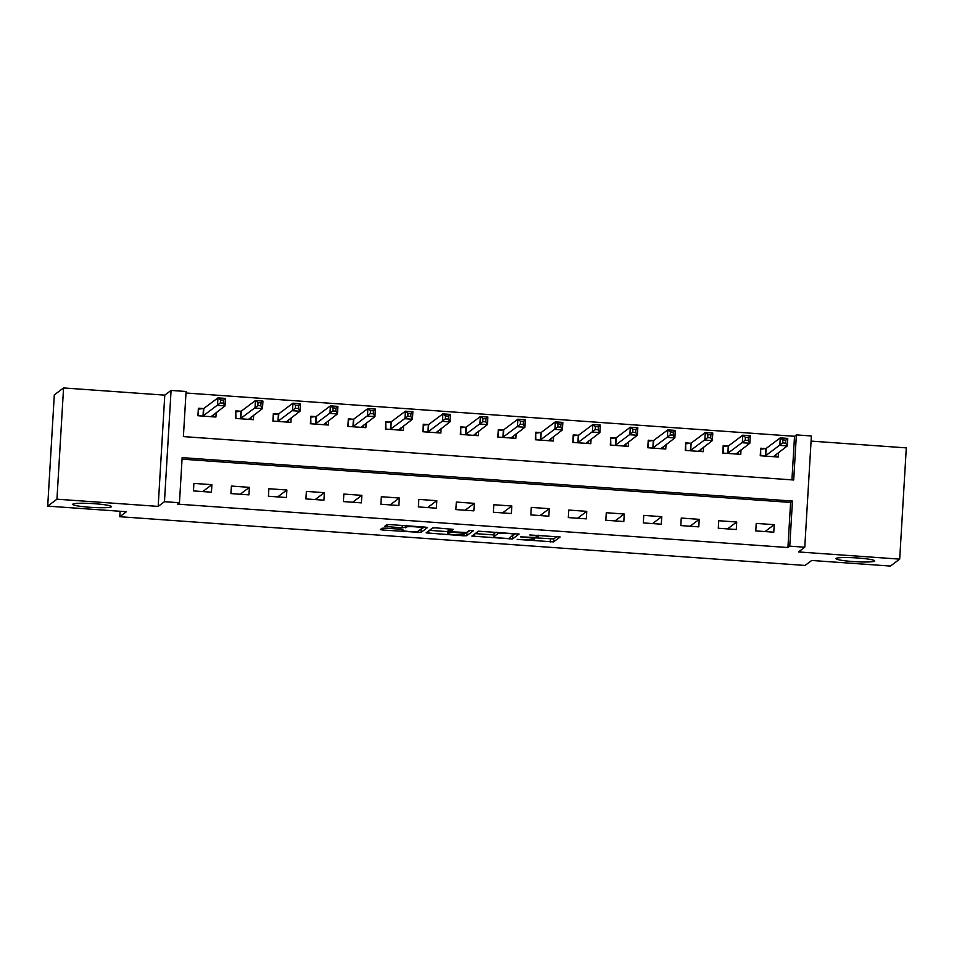 <?xml version="1.0" encoding="UTF-8"?>
<svg xmlns="http://www.w3.org/2000/svg" width="954" height="954" viewBox="0 0 954 954"><rect width="100%" height="100%" fill="white"/><g stroke="black" fill="none" stroke-linecap="round" stroke-linejoin="round"><path stroke-width="1.43" d="M517.187 539.404L553.582 541.896L560.141 536.971L529.804 534.967A9.504 0.942 -176.6 0 1 538.128 536.398A9.504 0.942 -176.6 0 1 538.056 536.506L537.519 536.911A9.504 0.942 -176.6 0 1 526.93 537.114L520.562 536.875L526.417 537.496A9.504 0.942 -176.6 0 1 534.753 538.927A9.504 0.942 -176.6 0 1 534.681 539.034L534.133 539.439A9.504 0.942 -176.6 0 1 523.555 539.642L517.187 539.404M111.26 506.848A19.378 1.92 -176.6 0 0 111.403 506.634A19.378 1.92 -176.6 0 0 93.313 503.629A19.378 1.92 -176.6 0 0 72.874 504.117A19.378 1.92 -176.6 0 0 72.731 504.332A19.378 1.92 -176.6 0 0 90.821 507.337A19.378 1.92 -176.6 0 0 111.26 506.848M874.52 561.131A19.378 1.92 -176.6 0 0 874.663 560.916A19.378 1.92 -176.6 0 0 856.573 557.923A19.378 1.92 -176.6 0 0 836.133 558.4A19.378 1.92 -176.6 0 0 835.99 558.627A19.378 1.92 -176.6 0 0 854.08 561.62A19.378 1.92 -176.6 0 0 874.52 561.131M385.476 528.146L382.172 528.206L380.336 529.577L382.924 530.054L420.964 532.463L427.499 527.574L424.924 527.085L390.186 524.617L386.883 524.676L384.641 526.369L402.111 527.884L406.511 526.99A7.954 0.787 -176.6 0 1 414.907 526.799A7.954 0.787 -176.6 0 1 422.324 528.027A7.954 0.787 -176.6 0 1 422.264 528.111L417.959 531.342A7.954 0.787 -176.6 0 1 409.576 531.533A7.954 0.787 -176.6 0 1 402.147 530.305A7.954 0.787 -176.6 0 1 402.206 530.221L402.946 529.649L400.346 529.196L385.476 528.146M179.459 502.746L164.47 501.685L171.076 390.424L186.078 391.498L183.395 436.598L793.704 480.005L796.375 434.905L811.377 435.966L804.771 547.226L789.769 546.153L792.452 501.053L182.142 457.646L179.459 502.746L177.611 504.129L787.921 547.536L789.769 546.153M804.771 547.226L798.474 551.937L899.694 559.127L890.44 566.056L811.711 560.463L805.045 565.448L119.763 516.71L126.429 511.714L47.7 506.121L56.954 499.192L158.173 506.395L164.47 501.685M471.884 536.088L512.513 538.974L519.083 534.049L478.431 531.187L471.884 536.088M463.429 535.79L426.092 532.869L432.651 527.932L435.966 527.872L453.436 529.375L450.729 531.438L453.341 531.879L466.506 532.523L469.273 530.448L473.399 530.722L466.733 535.719L463.429 535.79L463.501 534.693M47.7 506.121L54.306 394.873L63.56 387.944L56.954 499.192M899.694 559.127L906.3 447.879L811.067 441.106M787.921 547.536L790.604 502.436L182.059 459.16M774.219 524.676L756.224 523.4L755.783 530.913L773.777 532.189L774.219 524.676L765.013 531.569M736.726 522.005L718.732 520.729L718.29 528.242L736.285 529.53L736.726 522.005L727.52 528.898M699.246 519.346L681.251 518.058L680.798 525.582L698.793 526.858L699.246 519.346L690.028 526.238M661.754 516.674L643.759 515.398L643.318 522.911L661.313 524.199L661.754 516.674L652.548 523.567M624.262 514.015L606.279 512.727L605.826 520.252L623.821 521.528L624.262 514.015L615.056 520.908M586.782 511.344L568.787 510.068L568.334 517.581L586.328 518.857L586.782 511.344L577.564 518.237M549.289 508.673L531.295 507.397L530.853 514.91L548.848 516.197L549.289 508.673L540.083 515.565M511.797 506.014L493.814 504.726L493.361 512.25L511.356 513.526L511.797 506.014L502.591 512.906M474.317 503.342L456.322 502.066L455.869 509.579L473.864 510.855L474.317 503.342L465.099 510.235M436.825 500.683L418.83 499.395L418.389 506.92L436.383 508.196L436.825 500.683L427.619 507.576M399.344 498.012L381.35 496.736L380.896 504.249L398.891 505.525L399.344 498.012L390.126 504.904M361.852 495.341L343.857 494.065L343.404 501.577L361.399 502.865L361.852 495.341L352.634 502.233M324.36 492.681L306.365 491.393L305.924 498.918L323.919 500.194L324.36 492.681L315.154 499.574M286.88 490.01L268.885 488.734L268.432 496.247L286.427 497.523L286.88 490.01L277.662 496.903M249.388 487.351L231.393 486.063L230.94 493.588L248.934 494.864L249.388 487.351L240.169 494.244M211.895 484.68L193.9 483.404L193.459 490.916L211.454 492.192L211.895 484.68L202.689 491.572M791.939 479.886L794.527 436.288L185.982 393M765.573 448.571L760.696 448.225L760.243 455.738L778.237 457.026L778.512 452.518M728.081 445.9L723.204 445.554L722.762 453.078L740.757 454.354L741.019 449.859M690.589 443.24L685.711 442.894L685.27 450.407L703.265 451.683L703.527 447.187M653.108 440.569L648.231 440.223L647.778 447.748L665.773 449.024L666.047 444.516M615.616 437.91L610.739 437.564L610.298 445.077L628.292 446.353L628.555 441.857M578.124 435.239L573.247 434.893L572.805 442.406L590.8 443.693L591.063 439.186M540.644 432.567L535.766 432.222L535.313 439.746L553.308 441.022L553.582 436.527M503.152 429.908L498.274 429.562L497.833 437.075L515.828 438.351L516.09 433.855M465.659 427.237L460.782 426.891L460.341 434.416L478.336 435.692L478.598 431.184M428.179 424.578L423.302 424.232L422.849 431.745L440.843 433.021L441.118 428.525M390.687 421.906L385.81 421.561L385.368 429.073L403.363 430.361L403.625 425.854M353.195 419.235L348.317 418.889L347.876 426.414L365.871 427.69L366.133 423.194M315.714 416.576L310.837 416.23L310.384 423.743L328.379 425.019L328.653 420.523M278.222 413.905L273.345 413.559L272.904 421.084L290.898 422.36L291.161 417.852M240.742 411.246L235.853 410.9L235.411 418.412L253.406 419.688L253.669 415.193M203.25 408.574L198.372 408.229L197.919 415.741L215.914 417.029L216.188 412.522M120.085 511.272L119.763 516.71M158.173 506.395L164.78 395.135L63.56 387.944M164.78 395.135L171.076 390.424M794.527 436.288L796.375 434.905M790.604 502.436L792.452 501.053M534.812 537.841L553.761 538.891L556.981 536.482M511.857 536.1L515.911 533.56M475.211 533.608L493.981 534.944M506.479 538.426L508.792 538.39L514.552 534.061L508.458 533.453A9.504 0.942 -176.6 0 0 497.881 533.644L493.945 536.589A9.504 0.942 -176.6 0 0 493.886 536.697A9.504 0.942 -176.6 0 0 502.209 538.128L506.479 538.426M493.886 536.697L494.053 533.68A9.504 0.942 -176.6 0 1 494.124 533.584L496.044 532.153M448.058 531.676L429.431 530.352M470.06 530.364L466.911 532.714L466.733 535.719M447.998 533.465A7.954 0.787 -176.6 0 0 447.939 533.548A7.954 0.787 -176.6 0 0 455.368 534.777A7.954 0.787 -176.6 0 0 463.751 534.574L465.29 533.405L452.828 532.26L449.525 532.32L447.998 533.465L448.177 530.448A7.954 0.787 -176.6 0 0 448.118 530.543L447.939 533.548M450.872 529.184L449.704 529.315L449.525 532.32M448.177 530.448L449.704 529.315M465.325 532.845L466.911 532.714M420.297 529.577L424.363 527.049M775.757 456.847L775.9 454.474M760.755 455.773L760.612 449.513M773.36 456.68L787.324 445.923L779.823 445.387L780.265 437.874L766.122 448.463L761.149 449.107M782.864 439.925L780.265 437.874L787.765 438.411L787.324 445.923L785.691 443.145L785.869 440.14L782.864 439.925L782.685 442.93L785.691 443.145M782.685 442.93L765.12 456.084M785.869 440.14L787.765 438.411M738.265 454.176L738.408 451.814M723.275 453.114L723.132 446.842M735.868 454.009L749.832 443.252L742.331 442.728L742.784 435.203L728.641 445.792L723.669 446.436M745.372 437.266L742.784 435.203L750.273 435.739L749.832 443.252L748.198 440.486L748.377 437.481L745.372 437.266L745.193 440.271L748.198 440.486M745.193 440.271L727.64 453.424M748.377 437.481L750.273 435.739M700.773 451.516L700.916 449.143M685.783 450.443L685.64 444.182M698.388 451.337L712.34 440.593L704.851 440.056L705.292 432.544L691.149 443.121L686.176 443.777M707.892 434.595L705.292 432.544L712.793 433.068L712.34 440.593L710.706 437.814L710.885 434.809L707.892 434.595L707.713 437.6L710.706 437.814M707.713 437.6L690.147 450.753M710.885 434.809L712.793 433.068M663.292 448.845L663.435 446.472M648.291 447.784L648.148 441.511M660.895 448.678L674.86 437.922L667.359 437.397L667.8 429.872L653.657 440.462L648.684 441.106M670.4 431.923L667.8 429.872L675.301 430.409L674.86 437.922L673.226 435.143L673.405 432.138L670.4 431.923L670.221 434.941L673.226 435.143M670.221 434.941L652.655 448.094M673.405 432.138L675.301 430.409M625.8 446.174L625.943 443.813M610.81 445.113L610.667 438.84M623.403 446.007L637.367 435.262L629.867 434.726L630.32 427.213L616.177 437.791L611.204 438.446M632.907 429.264L630.32 427.213L637.809 427.738L637.367 435.262L635.734 432.484L635.913 429.479L632.907 429.264L632.729 432.269L635.734 432.484M632.729 432.269L615.175 445.423M635.913 429.479L637.809 427.738M588.308 443.515L588.451 441.142M573.318 442.441L573.175 436.181M585.923 443.348L599.875 432.591L592.386 432.055L592.828 424.542L578.684 435.131L573.712 435.775M595.427 426.593L592.828 424.542L600.328 425.079L599.875 432.591L598.241 429.813L598.42 426.808L595.427 426.593L595.248 429.598L598.241 429.813M595.248 429.598L577.683 442.751M598.42 426.808L600.328 425.079M550.828 440.843L550.971 438.482M535.826 439.782L535.683 433.51M548.431 440.676L562.395 429.92L554.894 429.395L555.335 421.871L541.192 432.46L536.231 433.104M557.935 423.934L555.335 421.871L562.836 422.407L562.395 429.92L560.761 427.153L560.94 424.148L557.935 423.934L557.756 426.939L560.761 427.153M557.756 426.939L540.191 440.092M560.94 424.148L562.836 422.407M513.335 438.184L513.479 435.811M498.346 437.111L498.203 430.85M510.939 438.005L524.903 427.261L517.402 426.724L517.855 419.211L503.712 429.789L498.739 430.445M520.443 421.263L517.855 419.211L525.344 419.736L524.903 427.261L523.269 424.482L523.448 421.477L520.443 421.263L520.276 424.268L523.269 424.482M520.276 424.268L502.71 437.421M523.448 421.477L525.344 419.736M475.843 435.513L475.986 433.14M460.854 434.452L460.71 428.179M473.458 435.346L487.411 424.59L479.922 424.053L480.363 416.54L466.22 427.13L461.247 427.774M482.962 418.591L480.363 416.54L487.864 417.077L487.411 424.59L485.777 421.811L485.956 418.806L482.962 418.591L482.784 421.608L485.777 421.811M482.784 421.608L465.218 434.762M485.956 418.806L487.864 417.077M438.363 432.842L438.506 430.481M423.361 431.78L423.218 425.508M435.966 432.675L449.93 421.93L442.429 421.394L442.871 413.881L428.728 424.458L423.767 425.114M445.47 415.932L442.871 413.881L450.371 414.406L449.93 421.93L448.297 419.152L448.475 416.147L445.47 415.932L445.291 418.937L448.297 419.152M445.291 418.937L427.726 432.09M448.475 416.147L450.371 414.406M400.871 430.182L401.014 427.809M385.881 429.109L385.738 422.849M398.474 430.015L412.438 419.259L404.937 418.723L405.39 411.21L391.247 421.799L386.275 422.443M407.99 413.261L405.39 411.21L412.879 411.746L412.438 419.259L410.804 416.481L410.983 413.476L407.99 413.261L407.811 416.266L410.804 416.481M407.811 416.266L390.246 429.419M410.983 413.476L412.879 411.746M363.379 427.511L363.522 425.15M348.389 426.45L348.246 420.177M360.994 427.344L374.946 416.588L367.457 416.063L367.898 408.539L353.755 419.128L348.782 419.772M370.498 410.602L367.898 408.539L375.399 409.075L374.946 416.588L373.312 413.821L373.491 410.816L370.498 410.602L370.319 413.607L373.312 413.821M370.319 413.607L352.753 426.76M373.491 410.816L375.399 409.075M325.898 424.852L326.041 422.479M310.897 423.779L310.754 417.518M323.501 424.673L337.466 413.929L329.965 413.392L330.406 405.879L316.263 416.457L311.302 417.113M333.006 407.93L330.406 405.879L337.907 406.404L337.466 413.929L335.832 411.15L336.011 408.145L333.006 407.93L332.827 410.935L335.832 411.15M332.827 410.935L315.261 424.089M336.011 408.145L337.907 406.404M288.406 422.181L288.549 419.808M273.416 421.119L273.273 414.847M286.009 422.014L299.973 411.257L292.473 410.721L292.926 403.208L278.783 413.797L273.81 414.441M295.525 405.259L292.926 403.208L300.427 403.745L299.973 411.257L298.34 408.479L298.519 405.474L295.525 405.259L295.346 408.276L298.34 408.479M295.346 408.276L277.781 421.429M298.519 405.474L300.427 403.745M250.914 419.51L251.057 417.148M235.924 418.448L235.781 412.176M248.529 419.343L262.481 408.598L254.992 408.062L255.433 400.549L241.29 411.126L236.318 411.782M258.033 402.6L255.433 400.549L262.934 401.074L262.481 408.598L260.847 405.82L261.026 402.815L258.033 402.6L257.854 405.605L260.847 405.82M257.854 405.605L240.289 418.758M261.026 402.815L262.934 401.074M213.434 416.85L213.577 414.477M198.432 415.777L198.289 409.516M211.037 416.683L225.001 405.927L217.5 405.39L217.941 397.878L203.798 408.467L198.837 409.111M220.541 399.929L217.941 397.878L225.442 398.414L225.001 405.927L223.367 403.148L223.546 400.143L220.541 399.929L220.362 402.934L223.367 403.148M220.362 402.934L202.797 416.087M223.546 400.143L225.442 398.414M553.761 538.891L553.582 541.896M550.446 538.95L550.267 541.967M512.692 535.969L512.513 538.974M509.269 538.032L509.209 539.046M474.615 534.049L474.472 536.565M497.952 532.284L497.881 533.644M494.124 533.584L493.945 536.589M428.847 530.794L428.692 533.31M450.729 531.438L450.884 528.933L450.753 531.402M406.583 525.785L406.511 526.99M405.545 525.714L405.414 527.812M402.254 525.475L402.111 527.884M387.372 524.581L387.241 526.823M421.143 529.458L420.964 532.463M417.721 531.438L417.649 532.535M383.031 528.075L382.924 530.054M766.122 448.463L765.68 455.976M765.776 448.547L765.323 456.06M728.641 445.792L728.188 453.305M728.284 445.876L727.83 453.4M691.149 443.121L690.708 450.646M690.791 443.216L690.35 450.729M653.657 440.462L653.216 447.975M653.311 440.545L652.858 448.07M616.177 437.791L615.724 445.315M615.819 437.886L615.366 445.399M578.684 435.131L578.243 442.644M578.327 435.215L577.885 442.728M541.192 432.46L540.751 439.973M540.846 432.544L540.393 440.068M503.712 429.789L503.259 437.314M503.354 429.884L502.901 437.397M466.22 427.13L465.779 434.642M465.862 427.213L465.421 434.738M428.728 424.458L428.286 431.983M428.382 424.554L427.929 432.067M391.247 421.799L390.794 429.312M390.89 421.883L390.436 429.395M353.755 419.128L353.314 426.641M353.397 419.211L352.956 426.736M316.263 416.457L315.822 423.981M315.917 416.552L315.464 424.065M278.783 413.797L278.329 421.31M278.425 413.881L277.972 421.406M241.29 411.126L240.849 418.651M240.933 411.222L240.491 418.734M203.798 408.467L203.357 415.98M203.452 408.55L202.999 416.063M534.848 537.305L534.753 538.927M538.199 535.146L538.128 536.398M422.395 526.906L422.324 528.027"/></g></svg>
